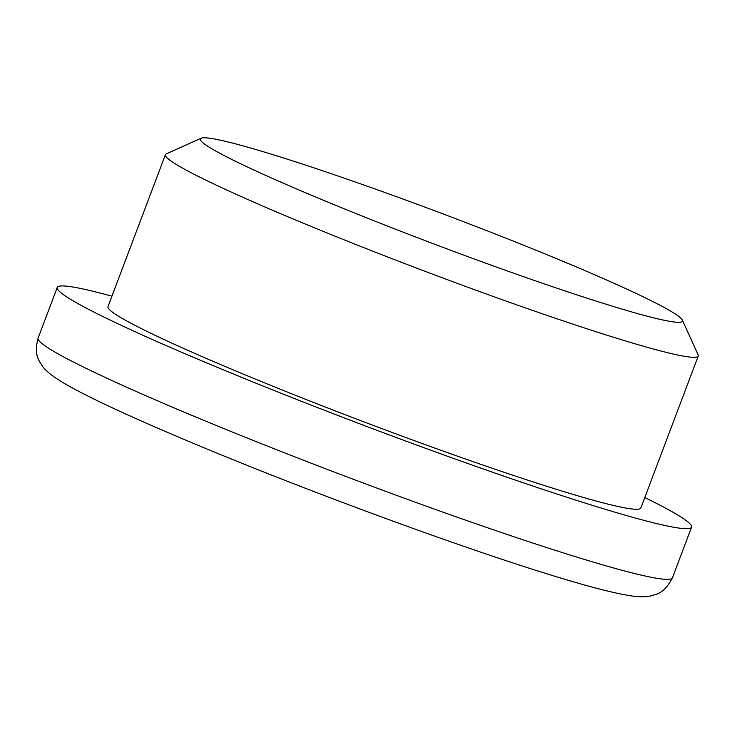 <?xml version="1.0" encoding="UTF-8"?>
<svg xmlns="http://www.w3.org/2000/svg" width="735" height="735" viewBox="0 0 735 735"><rect width="100%" height="100%" fill="white"/><g stroke="black" fill="none" stroke-linecap="round" stroke-linejoin="round"><path stroke-width="1.1" d="M644.779 497.531A339.055 20.617 -159.3 0 1 691.58 527.17A339.055 20.617 -159.3 0 1 609.774 510.65A339.055 20.617 -159.3 0 1 257.039 383.624A339.055 20.617 -159.3 0 1 57.238 287.468A339.055 20.617 -159.3 0 1 111.941 296.187M682.337 320.056L698.131 354.858A284.812 17.318 -159.3 0 1 698.25 356.034A284.812 17.318 -159.3 0 1 629.537 342.161A284.812 17.318 -159.3 0 1 333.24 235.457A284.812 17.318 -159.3 0 1 165.403 154.69A284.812 17.318 -159.3 0 1 166.275 153.891L201.133 138.226A257.682 15.665 -159.3 0 1 262.514 151.502A257.682 15.665 -159.3 0 1 523.724 245.269A257.682 15.665 -159.3 0 1 682.337 320.056A257.682 15.665 -159.3 0 1 620.276 308.571A257.682 15.665 -159.3 0 1 345.413 209.282A257.682 15.665 -159.3 0 1 201.133 138.226M698.25 356.034L640.828 507.995A284.812 17.318 -159.3 0 1 572.115 494.122A284.812 17.318 -159.3 0 1 275.818 387.418A284.812 17.318 -159.3 0 1 107.981 306.642L165.403 154.69M691.58 527.17L672.433 577.82A339.055 20.617 -159.3 0 1 590.637 561.31A339.055 20.617 -159.3 0 1 237.901 434.284A339.055 20.617 -159.3 0 1 38.091 338.128L57.238 287.468M672.433 577.82C663.788 594.716 655.51 594.156 650.493 596.002C645.312 597.114 638.623 597.04 630.419 595.754C615.443 593.43 593.32 587.853 564.021 579.024C478.935 553.749 329.455 499.46 215.419 452.484C174.801 435.791 140.458 420.916 112.4 407.842C87.575 396.312 69.265 386.757 57.468 379.177C49.879 374.143 44.863 369.788 42.4 366.103C40.094 361.675 33.387 356.585 38.091 338.128"/></g></svg>
